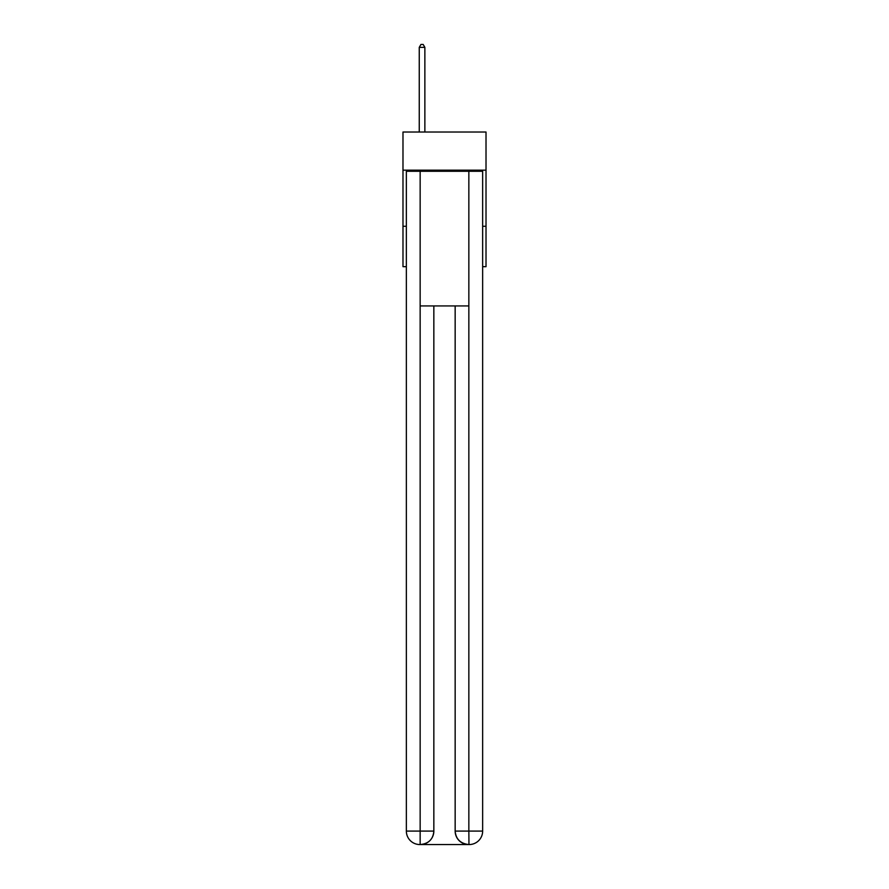 <?xml version="1.0" encoding="UTF-8"?>
<svg xmlns="http://www.w3.org/2000/svg" width="889" height="889" viewBox="0 0 889 889"><rect width="100%" height="100%" fill="white"/><g stroke="black" fill="none" stroke-linecap="round" stroke-linejoin="round"><path stroke-width="1.33" d="M486.016 170.166L486.016 132.017L402.984 132.017L402.984 170.166L486.016 170.166L486.016 266.667L482.649 266.667M406.351 226.273L402.984 226.273L402.984 170.166M486.016 226.273L482.649 226.273M402.984 226.273L402.984 266.667L406.351 266.667M419.819 844.55A13.468 13.468 0 0 1 406.351 831.082L433.843 831.082L433.843 305.938L433.843 831.082A13.468 13.468 0 0 1 420.375 844.55L419.819 844.55A13.468 13.468 0 0 1 406.351 831.082L406.351 171.288L420.153 171.288L420.153 305.938L468.847 305.938L468.847 171.288L420.153 171.288M468.847 171.288L482.649 171.288L482.649 831.082A13.468 13.468 0 0 1 469.181 844.55L468.625 844.55A13.468 13.468 0 0 1 455.157 831.082L455.157 305.938L455.157 831.082C455.846 839.016 460.335 843.505 468.625 844.55L420.375 844.55C428.698 843.683 433.187 839.194 433.843 831.082M455.157 831.082L468.847 831.082L468.959 844.55M420.153 305.938L420.153 844.55M424.864 132.017L424.864 47.373L419.252 47.373L419.252 132.017M419.252 47.373L420.942 44.45L423.175 44.45L424.864 47.373M468.847 305.938L468.847 831.082L482.649 831.082"/></g></svg>
